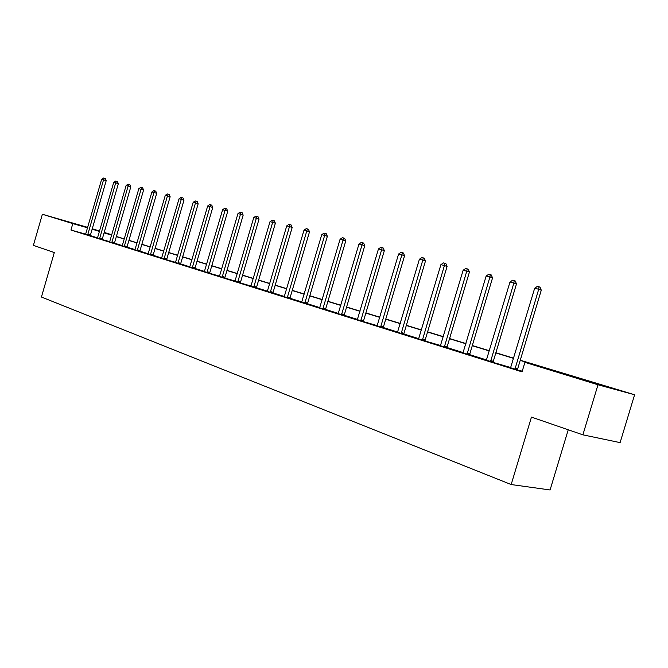 <?xml version="1.0" encoding="UTF-8"?>
<svg xmlns="http://www.w3.org/2000/svg" width="668" height="668" viewBox="0 0 668 668"><rect width="100%" height="100%" fill="white"/><g stroke="black" fill="none" stroke-linecap="round" stroke-linejoin="round"><path stroke-width="1" d="M582.964 379.75L601.167 385.094L582.964 379.75M66.04 221.258L80.636 225.5L66.04 221.258M568.234 429.783L550.081 489.961L511.17 484.542L41.433 297.026L54.3 252.562L33.4 245.356L42.376 214.261L87.717 227.379M92.242 228.765L99.615 231.019M104.2 232.422L111.447 234.643L104.166 232.564M520.263 360.211L634.6 394.755L597.994 384.776L524.914 362.348L540.654 366.682L520.205 360.411M597.994 384.776L582.88 434.835L620.104 442.625L634.6 394.755M85.696 234.167L70.95 230.034L522.05 371.867L524.914 362.348M522.267 371.149L517.583 370.072M510.786 367.55L493.235 362.423M486.563 359.943L469.721 354.658M463.183 352.604L447.026 347.535M440.604 345.523L425.099 341.006M418.778 338.668L403.881 333.992M397.677 332.046L383.357 327.554M377.261 325.642L363.501 321.642M357.505 319.438L344.262 315.279M338.359 313.434L325.617 309.434M319.813 307.614L307.547 303.756M301.836 301.969L290.021 298.262M284.393 296.492L273.012 292.918M267.467 291.181L256.495 287.733M251.043 286.021L240.455 282.981M235.086 281.019L224.865 278.08M219.58 276.151L209.719 273.321M204.508 271.417L194.998 268.436M189.854 266.824L180.669 263.935M175.592 262.349L166.716 259.81M161.723 257.99L153.147 255.301M148.213 253.748L139.929 251.151M135.061 249.623L127.054 247.11M122.244 245.599L114.495 243.169M109.761 241.682L102.254 239.561M97.586 237.858L90.33 235.587M85.604 234.334L90.322 235.771M97.47 238.059L102.254 239.52M109.644 241.883L114.487 243.361M138.852 188.668L140.773 187.341L141.599 187.549L124.448 245.816L127.137 246.567L143.578 190.063L138.852 188.668L122.419 245.181L122.11 245.841L120.799 245.432L127.045 247.302M134.944 249.824L139.921 251.343M148.096 253.957L153.139 255.493M161.598 258.199L166.716 259.76M175.475 262.557L180.661 264.136M189.729 267.033L194.989 268.636M204.383 271.634L209.719 273.262M219.455 276.36L224.874 278.022M234.952 281.228L240.455 282.915M250.909 286.238L256.495 287.958M267.334 291.398L273.003 293.143M284.259 296.709L290.012 298.479M301.694 302.186L307.547 303.99M319.671 307.831L325.617 309.66M338.217 313.651L344.262 315.521M357.355 319.663L363.501 321.558M377.119 325.859L383.365 327.796M397.535 332.272L403.881 334.242M418.636 338.893L425.09 340.905M440.454 345.74L447.026 347.794M463.033 352.829L469.729 354.917M486.413 360.169L493.226 362.298M510.628 367.767L517.575 369.947M582.88 434.835L531.452 417.099L511.17 484.542M70.95 230.034L72.812 223.605L42.376 214.261M87.583 227.821L72.812 223.605M513.625 358.399L495.815 352.938M489.343 350.95L472.268 345.715M465.913 343.769L449.522 338.743M443.276 336.831L427.545 332.013M421.408 330.126L406.294 325.491M400.257 323.646L385.737 319.195M379.791 317.375L365.83 313.092M359.985 311.296L346.55 307.18M340.805 305.418L327.879 301.46M322.218 299.723L309.768 295.907M304.19 294.196L292.2 290.522M286.714 288.843L275.158 285.294M269.755 283.641L258.616 280.226M253.289 278.589L242.542 275.299M237.29 273.688L226.928 270.515M221.751 268.928L211.756 265.864M206.646 264.294L196.993 261.338M191.958 259.794L182.64 256.938M177.671 255.418L168.662 252.654M163.769 251.151L155.059 248.488M150.233 247.001L141.816 244.421M137.049 242.96L128.916 240.463M124.206 239.027L116.341 236.614M111.69 235.186L104.074 232.856M99.49 231.445L92.126 229.191M99.549 231.245L96.05 230.243L99.532 231.312M104.116 232.714L111.731 235.044M116.382 236.472L124.248 238.877M128.957 240.321L137.09 242.818M141.858 244.279L150.275 246.851M155.11 248.337L163.81 251.001M168.712 252.504L177.721 255.259M182.681 256.788L192.008 259.643M197.043 261.18L206.696 264.144M211.798 265.705L221.801 268.77M226.978 270.356L237.34 273.529M242.593 275.141L253.331 278.431M258.666 280.059L269.805 283.474M275.208 285.136L286.764 288.668M292.25 290.355L304.241 294.029M309.818 295.732L322.268 299.548M327.93 301.285L340.855 305.243M346.608 307.004L360.044 311.121M365.88 312.916L379.85 317.191M385.787 319.012L400.316 323.462M406.344 325.308L421.466 329.942M427.603 331.821L443.335 336.639M449.581 338.551L465.972 343.577M472.326 345.523L489.402 350.758M495.873 352.737L513.684 358.198M87.758 234.318L90.422 235.069L106.204 180.652L103.565 179.792L87.658 235.019M101.653 179.308L103.498 178.039L104.266 178.222L103.565 179.792L101.653 179.308L85.579 234.368M90.422 235.069L90.322 235.812M104.266 178.222L105.319 178.573L106.204 180.652M99.682 238.059L102.354 238.802L118.345 183.708L115.706 182.848L99.582 238.768M113.735 182.356L115.614 181.061L116.399 181.253L115.706 182.848L113.735 182.356L97.453 238.1M102.354 238.802L102.262 239.311L99.59 238.559M116.399 181.253L117.459 181.604L118.345 183.708M111.907 241.891L114.587 242.643L130.803 186.84L128.147 185.98L111.806 242.609M126.135 185.47L128.031 184.159L128.84 184.36L128.147 185.98L126.135 185.47L109.619 241.925M114.587 242.643L114.487 243.403M128.84 184.36L129.901 184.71L130.803 186.84M124.448 245.816L124.348 246.55M127.137 246.567L127.037 247.344M141.599 187.549L142.668 187.9L143.578 190.063M137.316 249.849L140.021 250.609L156.688 193.361L154.016 192.484L137.224 250.592M151.895 191.95L153.849 190.605L154.7 190.823L154.016 192.484L151.895 191.95L134.919 249.865M140.021 250.609L139.921 251.393M154.7 190.823L155.761 191.173L156.688 193.361M150.534 253.99L153.239 254.75L170.148 196.751L167.468 195.866L150.434 254.742M165.288 195.323L167.267 193.962L168.144 194.179L167.468 195.866L165.288 195.323L148.071 253.999M153.239 254.75L153.139 255.543M168.144 194.179L169.213 194.53L170.148 196.751M164.103 258.24L166.816 259L183.967 200.225L181.287 199.34L164.002 259.009M179.049 198.78L181.053 197.402L181.946 197.628L181.287 199.34L179.049 198.78L161.572 258.24M166.816 259L166.724 259.543L164.011 258.783M181.946 197.628L183.015 197.978L183.967 200.225M178.039 262.608L180.761 263.367L198.162 203.798L195.473 202.913L177.938 263.384M193.177 202.337L195.206 200.934L196.125 201.168L195.473 202.913L193.177 202.337L175.442 262.599M180.761 263.367L180.661 264.194M196.125 201.168L197.202 201.519L198.162 203.798M192.359 267.1L195.089 267.86L212.75 207.472L210.061 206.579L192.267 267.885M207.69 205.986L209.752 204.567L210.704 204.809L210.061 206.579L207.69 205.986L189.704 267.075M195.089 267.86L194.989 268.695M210.704 204.809L211.773 205.168L212.75 207.472M207.088 271.717L209.819 272.469L227.746 211.247L225.049 210.353L206.988 272.511M222.619 209.744L224.707 208.307L225.684 208.55L225.049 210.353L222.619 209.744L204.35 271.684M209.819 272.469L209.727 273.037L206.996 272.277M225.684 208.55L226.761 208.909L227.746 211.247M222.227 276.46L224.966 277.22L243.169 215.129L240.472 214.228L222.135 277.262M237.967 213.601L240.088 212.148L241.09 212.399L240.472 214.228L237.967 213.601L219.421 276.41M224.966 277.22L224.874 277.788L222.135 277.028M241.09 212.399L242.167 212.758L243.169 215.129M237.808 281.345L240.547 282.096L259.034 219.129L256.337 218.219L237.716 282.163M253.756 217.576L255.911 216.098L256.946 216.357L256.337 218.219L253.756 217.576L234.919 281.286M240.547 282.096L240.455 282.681L237.716 281.921M256.946 216.357L258.023 216.716L259.034 219.129M253.84 286.363L256.587 287.123L275.366 223.237L272.661 222.327L253.748 287.198M270.014 221.659L272.202 220.164L273.254 220.432L272.661 222.327L270.014 221.659L250.876 286.296M256.587 287.123L256.495 288.017M273.254 220.432L274.339 220.791L275.366 223.237M270.356 291.54L273.103 292.3L292.183 227.471L289.478 226.561L270.264 292.384M286.747 225.876L288.968 224.348L290.054 224.623L289.478 226.561L286.747 225.876L267.3 291.457M273.103 292.3L273.003 293.21M290.054 224.623L291.139 224.991L292.183 227.471M287.365 296.868L290.112 297.627L309.501 231.829L306.796 230.919L287.273 297.728M303.99 230.209L306.236 228.665L307.363 228.949L306.796 230.919L303.99 230.209L284.217 296.767M290.112 297.627L290.012 298.554M307.363 228.949L308.449 229.316L309.501 231.829M304.892 302.362L307.639 303.122L327.353 236.322L324.648 235.403L304.8 303.239M321.751 234.677L324.038 233.107L325.199 233.399L324.648 235.403L321.751 234.677L301.66 302.245M307.639 303.122L307.547 304.065M325.199 233.399L326.285 233.767L327.353 236.322M322.97 308.031L325.708 308.783L345.757 240.956L343.06 240.037L322.878 308.917M340.07 239.286L342.392 237.691L343.594 237.992L343.06 240.037L340.07 239.286L319.63 307.898M325.708 308.783L325.617 309.743M343.594 237.992L344.671 238.359L345.757 240.956M341.615 313.868L344.354 314.62L364.745 245.74L362.048 244.814L341.523 314.77M358.966 244.037L361.33 242.426L362.565 242.726L362.048 244.814L358.966 244.037L338.175 313.718M344.354 314.62L344.262 315.597M362.565 242.726L363.634 243.102L364.745 245.74M360.854 319.897L363.592 320.648L384.334 250.667L381.645 249.74L360.762 320.815M378.464 248.939L380.869 247.302L382.138 247.619L381.645 249.74L378.464 248.939L357.313 319.73M363.592 320.648L363.501 321.291L360.762 320.548M382.138 247.619L383.215 247.995L384.334 250.667M380.727 326.126L383.449 326.869L404.566 255.761L401.885 254.834L380.635 327.061M398.604 254.007L401.042 252.337L402.361 252.671L401.885 254.834L398.604 254.007L377.069 325.934M383.449 326.869L383.365 327.888M402.361 252.671L403.43 253.038L404.566 255.761M401.251 332.564L403.973 333.299L425.466 261.021L422.802 260.094L401.167 333.507M419.404 259.242L421.884 257.547L423.245 257.881L422.802 260.094L419.404 259.242L397.477 332.347M403.973 333.299L403.881 334.334M423.245 257.881L424.314 258.257L425.466 261.021M422.477 339.21L425.182 339.945L447.076 266.465L444.42 265.53L422.385 340.171M440.905 264.645L443.427 262.925L444.838 263.276L444.42 265.53L440.905 264.645L418.577 338.977M425.182 339.945L425.09 340.622L422.376 339.895M444.838 263.276L445.898 263.651L447.076 266.465M444.42 346.091L447.117 346.817L469.412 272.085L466.773 271.158L444.329 347.068M463.141 270.239L465.713 268.486L467.166 268.853L466.773 271.158L463.141 270.239L440.387 345.832M447.117 346.817L447.034 347.903M467.166 268.853L468.218 269.229L469.412 272.085M467.132 353.205L469.813 353.923L492.541 277.905L489.92 276.978L467.049 354.207M486.154 276.034L488.767 274.247L490.279 274.623L489.92 276.978L486.154 276.034L462.966 352.921M469.813 353.923L469.729 355.034M490.279 274.623L491.322 274.999L492.541 277.905M490.646 360.578L493.31 361.288L516.481 283.933L513.876 283.007L490.562 361.588M509.985 282.021L512.648 280.209L514.201 280.602L513.876 283.007L509.985 282.021L486.337 360.261M493.31 361.288L493.218 362.006L490.554 361.296M514.201 280.602L515.245 280.977L516.481 283.933M515.02 368.21L517.658 368.911L541.28 290.179L538.709 289.252L514.936 369.245M534.667 288.234L537.381 286.388L539.001 286.789L538.709 289.252L534.667 288.234L510.552 367.876M517.658 368.911L517.566 369.646L514.919 368.945M539.001 286.789L540.028 287.165L541.28 290.179M87.675 234.819L90.33 235.562M111.823 242.4L114.504 243.152M124.365 246.333L127.054 247.085M137.232 250.375L139.929 251.135M150.442 254.525L153.147 255.276M177.947 263.159L180.669 263.918M192.275 267.659L194.998 268.411M253.748 286.956L256.495 287.716M270.264 292.141L273.012 292.893M287.273 297.477L290.021 298.237M304.8 302.98L307.547 303.731M322.878 308.658L325.617 309.409M341.523 314.511L344.262 315.254M380.635 326.786L383.357 327.529M401.159 333.232L403.881 333.967M444.329 346.784L447.017 347.502M467.041 353.915L469.721 354.633"/></g></svg>
